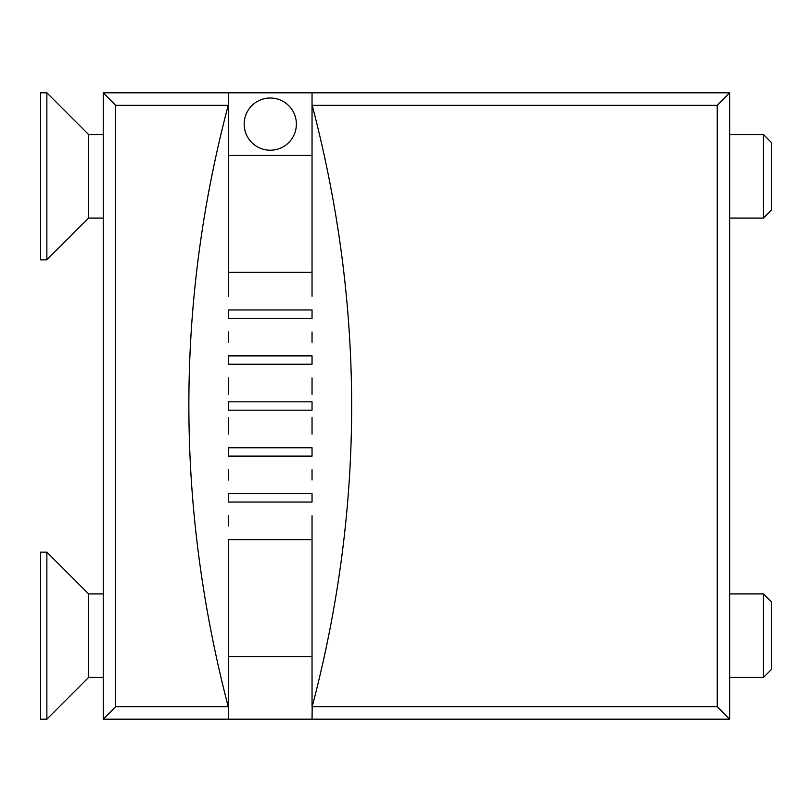 <?xml version="1.0" encoding="UTF-8"?>
<svg xmlns="http://www.w3.org/2000/svg" width="812" height="812" viewBox="0 0 812 812"><rect width="100%" height="100%" fill="white"/><g stroke="black" fill="none" stroke-linecap="round" stroke-linejoin="round"><path stroke-width="1.22" d="M270.284 98.019A26.096 26.096 0 0 1 296.38 124.124A26.096 26.096 0 0 1 270.284 150.22A26.096 26.096 0 0 1 244.179 124.124A26.096 26.096 0 0 1 270.284 98.019M312.041 286.057L312.041 104.789L312.194 105.327L717.24 105.327L729.633 92.801L103.236 92.801L115.649 105.327L228.202 105.327L228.517 104.312L228.517 286.057M312.041 656.563L228.517 656.563M228.517 525.943L228.517 515.732M228.517 480.004L228.517 469.793M228.517 434.075L228.517 417.693M228.517 394.307L228.517 377.925M228.517 342.207L228.517 331.996M228.517 296.268L228.517 272.365L312.041 272.365L312.041 296.268M312.194 105.327C364.801 306.083 364.801 506.526 312.194 706.673L312.041 719.199L228.517 719.199L228.517 539.635L312.041 539.635L312.041 525.943M312.041 331.996L312.041 342.207M312.041 377.925L312.041 394.307M312.041 417.693L312.041 434.075M312.041 469.793L312.041 480.004M312.041 515.732L312.041 707.211M228.517 309.951L312.041 309.951L312.041 318.304L228.517 318.304L228.517 309.951M312.041 502.049L228.517 502.049L228.517 493.696L312.041 493.696L312.041 502.049M312.041 456.111L228.517 456.111L228.517 447.757L312.041 447.757L312.041 456.111M312.041 410.172L228.517 410.172L228.517 401.828L312.041 401.828L312.041 410.172M312.041 364.243L228.517 364.243L228.517 355.889L312.041 355.889L312.041 364.243M228.517 707.688L228.202 706.673L115.649 706.673L103.236 719.199L103.236 677.441L88.62 677.441L88.62 593.917L46.863 552.16L46.863 719.199L88.62 677.441M312.041 719.199L729.633 719.199L312.041 719.199L729.633 719.199L729.633 92.801L729.633 719.199L717.24 706.673L312.194 706.673M228.202 706.673C175.757 504.759 175.757 304.317 228.202 105.327M729.633 566.756L729.633 244.848M228.517 155.437L312.041 155.437M312.041 104.789L312.041 92.801M228.517 104.312L228.517 92.801M228.517 719.199L103.236 719.199L103.236 92.801L103.236 719.199L228.517 719.199L103.236 719.199M763.463 593.917L771.4 601.854L771.4 669.504L763.463 677.441L763.463 593.917L729.633 593.917M103.236 593.917L88.62 593.917M763.463 677.441L729.633 677.441M46.863 719.199L40.6 719.199L40.6 552.16L46.863 552.16M88.62 218.083L88.62 134.559L46.863 92.801L46.863 259.84L88.62 218.083L103.236 218.083M763.463 134.559L771.4 142.496L771.4 210.146L763.463 218.083L763.463 134.559L729.633 134.559M103.236 134.559L88.62 134.559M763.463 218.083L729.633 218.083M46.863 259.84L40.6 259.84L40.6 92.801L46.863 92.801M717.24 105.327L717.24 706.673M115.649 706.673L115.649 105.327"/></g></svg>
